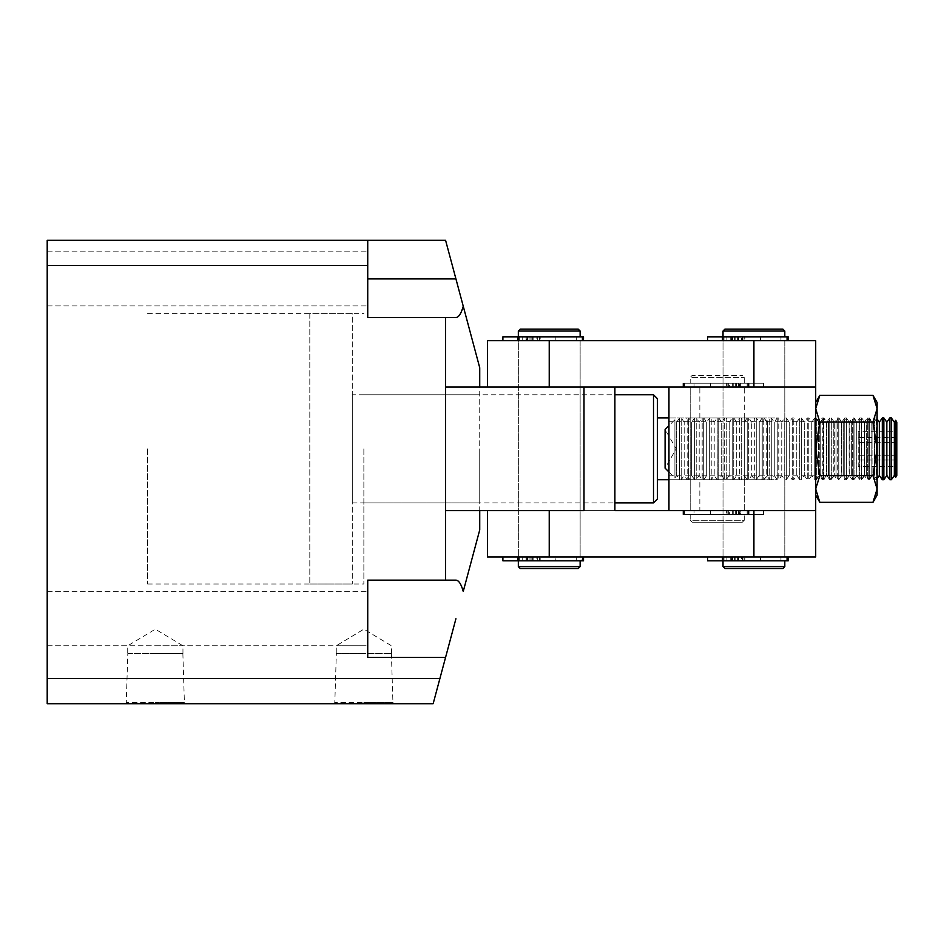<?xml version="1.0" encoding="UTF-8"?>
<svg xmlns="http://www.w3.org/2000/svg" width="944" height="944" viewBox="0 0 944 944"><rect width="100%" height="100%" fill="white"/><g stroke="black" fill="none" stroke-linecap="round" stroke-linejoin="round"><path stroke-width="0.71" stroke-dasharray="4.72 3.54" d="M657.366 398.628L657.366 417.932L777.089 417.932L777.089 479.729L699.846 479.729L699.846 510.621L668.954 510.621L784.806 510.621L479.729 510.621L479.729 387.04L445.58 387.04M445.58 510.621L479.729 510.621L479.729 387.04L583.994 387.04L583.994 510.621L614.886 510.621L614.886 387.04L487.446 387.04L815.699 387.04L815.699 510.621L699.846 510.621M47.2 678.606L47.2 240.295L367.735 240.295L367.735 317.526L445.58 317.526L445.58 580.135L367.735 580.135L367.735 657.366L445.58 657.366L367.735 657.366L445.58 657.366L433.154 703.705L47.2 703.705L47.2 678.606L439.88 678.606M47.2 278.905L47.2 251.871L47.2 278.905M367.735 618.745L367.735 657.366L367.735 618.745M47.2 618.745L47.2 591.711L47.2 618.745M127.806 653.508L182.865 653.508L127.806 653.508L126.272 702.548L155.335 702.548L126.272 702.548L125.115 703.705L155.335 703.705L125.115 703.705M336.335 653.508L391.394 653.508L336.335 653.508L334.813 702.548L363.865 702.548L334.813 702.548L333.645 703.705L363.865 703.705L333.645 703.705M455.928 618.745L445.58 657.366M182.865 653.508L184.387 702.548L155.335 702.548L184.387 702.548L185.555 703.705L155.335 703.705L185.555 703.705M391.394 653.508L392.928 702.548L363.865 702.548L392.928 702.548L394.085 703.705L363.865 703.705L394.085 703.705M479.729 448.825L479.729 502.892L479.729 448.825M363.865 448.825L363.865 583.994L363.865 448.825M155.335 653.508L182.947 653.508L155.335 653.508M155.335 645.779L182.947 645.779L155.335 645.779M363.865 653.508L336.253 653.508L363.865 653.508M363.865 645.779L336.253 645.779L363.865 645.779M147.606 448.825L147.606 583.994L147.606 448.825M47.2 265.394L367.735 265.394L367.735 317.526L445.58 317.526M367.735 240.295L367.735 278.905L455.928 278.905L445.58 240.295L367.735 240.295L367.735 265.394M455.928 278.905L479.729 367.735L479.729 529.926L463.244 591.44C461.203 584.076 458.76 580.3 455.928 580.135L445.58 580.135M367.735 580.135L455.928 580.135L367.735 580.135M463.244 306.222C461.203 313.585 458.76 317.361 455.928 317.526L367.735 317.526L367.735 278.905M309.809 313.668L309.809 583.994L309.809 313.668L352.289 313.668L352.289 583.994L352.289 313.668M309.809 583.994L352.289 583.994M352.289 394.769L352.289 502.892L352.289 394.769L614.886 394.769M653.508 394.769L653.508 502.892M352.289 502.892L614.886 502.892M657.366 417.932L657.366 499.034M767.425 475.859L767.425 421.791L767.425 475.859L763.566 479.729L657.366 479.729M668.954 510.621L668.954 479.729L744.261 479.729L744.261 510.621L690.194 510.621L744.261 510.621L690.194 510.621L744.261 510.621L744.261 387.04L690.194 387.04L744.261 387.04L744.261 479.729L744.261 417.932L763.566 417.932L690.194 417.932L744.261 417.932L690.194 417.932L744.261 417.932L744.261 479.729L690.194 479.729L763.566 479.729M767.425 421.791L763.566 417.932M668.954 421.791L668.954 475.859L668.954 421.791L815.699 421.791L815.699 475.859L815.699 421.791M668.954 475.859L815.699 475.859M668.954 472L674.925 477.971L674.925 419.691L674.925 477.971L676.671 475.469L676.671 422.192L676.671 475.469L679.656 479.729L679.656 417.932L679.656 479.729L681.202 479.729L681.202 417.932L681.202 479.729L684.188 475.469L684.188 422.192L684.188 475.469L687.161 479.729L687.161 417.932L687.161 479.729L688.707 479.729L688.707 417.932L688.707 479.729L691.692 475.469L691.692 422.192L691.692 475.469L694.666 479.729L694.666 417.932L694.666 479.729L696.212 479.729L696.212 417.932L696.212 479.729L699.197 475.469L699.197 422.192L699.197 475.469L702.171 479.729L702.171 417.932L702.171 479.729L703.717 479.729L703.717 417.932L703.717 479.729L706.702 475.469L706.702 422.192L706.702 475.469L709.676 479.729L709.676 417.932L709.676 479.729L711.221 479.729L711.221 417.932L711.221 479.729L714.207 475.469L714.207 422.192L714.207 475.469L717.18 479.729L690.194 479.729L744.261 479.729L717.228 479.729L717.18 417.932L717.18 479.729L718.738 479.729L718.738 417.932L718.738 479.729L721.712 475.469L721.712 422.192L721.712 475.469L724.685 479.729L724.685 417.932L724.685 479.729L726.243 479.729L726.243 417.932L726.243 479.729L729.216 475.469L729.216 422.192L729.216 475.469L732.19 479.729L732.19 417.932L732.19 479.729L733.748 479.729L733.748 417.932L733.748 479.729L736.721 475.469L736.721 422.192L736.721 475.469L739.707 479.729L739.707 417.932L739.707 479.729L741.252 479.729L741.252 417.932L741.252 479.729L744.226 475.469L744.226 422.192L744.226 475.469L747.211 479.729L747.211 417.932L747.211 479.729L748.757 479.729L748.757 417.932L748.757 479.729L751.731 475.469L751.731 422.192L751.731 475.469L754.716 479.729L754.716 417.932L754.716 479.729L756.262 479.729L756.262 417.932L756.262 479.729L759.236 475.469L759.236 422.192L759.236 475.469L762.221 479.729L762.221 417.932L762.221 479.729L763.767 479.729L763.767 417.932L763.767 479.729L766.74 475.469L766.74 422.192L766.74 475.469L769.726 479.729L769.726 417.932L769.726 479.729L771.272 479.729L771.272 417.932L771.272 479.729L774.257 475.469L774.257 422.192L774.257 475.469L777.231 479.729L777.231 417.932L777.231 479.729L778.776 479.729L778.776 417.932L778.776 479.729L781.762 475.469L781.762 422.192L781.762 475.469L784.735 479.729L784.735 417.932L784.735 479.729L786.281 479.729L786.281 417.932L786.281 479.729L789.267 475.469L789.267 422.192L789.267 475.469L792.24 479.729L792.24 417.932L792.24 479.729L793.786 479.729L793.786 417.932L793.786 479.729L796.771 475.469L796.771 422.192L796.771 475.469L799.745 479.729L799.745 417.932L799.745 479.729L801.291 479.729L801.291 417.932L801.291 479.729L804.276 475.469L804.276 422.192L804.276 475.469L807.25 479.729L807.25 417.932L807.25 479.729L808.807 479.729L808.807 417.932L808.807 479.729L811.781 475.469L811.781 422.192L811.781 475.469L814.755 479.729L814.755 417.932L814.755 479.729L816.312 479.729L816.312 417.932L816.312 479.729L819.286 475.469L819.286 422.192L819.286 475.469L822.259 479.729L822.259 417.932L822.259 479.729L823.817 479.729L823.817 417.932L823.817 479.729L826.791 475.469L826.791 422.192L826.791 475.469L829.776 479.729L829.776 417.932L829.776 479.729L831.322 479.729L831.322 417.932L831.322 479.729L834.295 475.469L834.295 422.192L834.295 475.469L837.281 479.729L837.281 417.932L837.281 479.729L838.827 479.729L838.827 417.932L838.827 479.729L841.8 475.469L841.8 422.192L841.8 475.469L844.786 479.729L844.786 417.932L844.786 479.729L846.331 479.729L846.331 417.932L846.331 479.729L849.305 475.469L849.305 422.192L849.305 475.469L852.29 479.729L852.29 417.932L852.29 479.729L853.836 479.729L853.836 417.932L853.836 479.729L856.81 475.469L856.81 422.192L856.81 475.469L859.795 479.729L859.795 417.932L859.795 479.729L861.341 479.729L861.341 417.932L861.341 479.729L864.326 475.469L864.326 422.192L864.326 475.469L867.3 479.729L867.3 417.932L867.3 479.729L868.846 479.729L868.846 417.932L868.846 479.729L871.831 475.469L871.831 422.192L871.831 475.469L874.805 479.729L874.805 417.932L874.805 479.729L876.351 479.729L876.351 417.932L876.351 479.729L877.106 478.655M668.954 417.932L777.089 417.932L777.089 479.729L668.954 479.729L668.954 387.04M699.846 417.932L699.846 387.04M668.954 479.729L699.846 479.729M549.231 510.621L549.231 556.96L583.003 556.96L487.446 556.96M549.231 556.96L788.193 556.96L753.914 556.96L753.914 510.621L784.806 510.621L753.914 510.621M815.699 556.96L753.914 556.96M744.261 387.04L690.194 387.04L744.261 387.04M690.194 510.621L690.194 387.04L690.194 510.621M694.052 387.04L740.391 387.04L694.052 387.04L694.052 383.181L740.391 383.181L694.052 383.181M738.645 387.04L738.645 383.181L740.391 383.181L740.391 387.04L740.391 383.181L739.081 383.181L738.975 387.04L749.052 387.04L710.608 387.04L739.081 387.04M694.052 514.48L740.391 514.48L740.391 510.621L694.052 510.621L740.391 510.621L739.081 510.621L738.975 514.48L749.052 514.48L694.052 514.48L694.052 510.621M690.194 383.181L744.261 383.181L690.194 383.181L690.194 377.388L744.261 377.388L690.194 377.388L692.129 375.452L742.326 375.452L692.129 375.452M744.261 383.181L744.261 377.388L742.326 375.452M692.129 522.209L742.326 522.209L692.129 522.209L690.194 520.274L744.261 520.274L744.261 514.48L690.194 514.48L744.261 514.48M742.326 522.209L744.261 520.274L690.194 520.274L690.194 514.48M580.135 340.701L518.339 340.701L518.339 556.96L580.135 556.96L518.339 556.96L518.339 340.701L580.135 340.701L580.135 556.96L580.135 340.701L518.339 340.701L580.135 340.701M522.209 556.96L576.265 556.96L522.209 556.96L522.209 560.819L576.265 560.819L522.209 560.819M576.265 556.96L576.265 560.819M522.209 336.831L576.265 336.831L522.209 336.831L522.209 340.701L576.265 340.701L522.209 340.701M576.265 336.831L576.265 340.701M580.135 560.819L518.339 560.819L580.135 560.819M518.339 336.831L580.135 336.831L518.339 336.831M578.2 568.548L520.274 568.548M580.135 566.612L518.339 566.612M518.339 331.049L580.135 331.049M520.274 329.114L578.2 329.114M539.378 556.96L539.378 560.819L536.876 560.819L536.876 556.96M537.714 556.96L537.714 560.819L517.406 560.819L536.876 560.819M583.486 560.819L540.18 560.819L540.18 556.96M539.378 560.819L502.892 560.819M582.047 556.96L555.851 556.96L583.486 556.96L582.047 556.96L582.047 560.819L555.851 560.819L555.851 556.96L555.851 560.819L582.011 560.819L582.011 556.96M583.003 556.96L583.003 560.819M526.339 556.96L526.339 560.819L518.28 560.819L526.905 560.819L526.905 556.96M526.339 560.819L527.484 560.819L527.377 556.96M527.826 556.96L527.826 560.819L526.068 560.819L527.377 560.819M527.826 560.819L526.905 560.819M537.714 560.819L540.18 560.819M815.699 340.701L487.446 340.701M744.061 336.831L744.061 340.701L788.193 340.701L707.575 340.701L784.806 340.701L744.863 340.701L744.863 336.831L722.089 336.831L744.863 336.831M753.914 387.04L815.699 387.04L753.914 387.04L784.806 387.04L753.914 387.04L753.914 340.701M744.061 556.96L744.061 560.819L741.559 560.819L741.559 556.96M742.397 556.96L742.397 560.819L722.089 560.819L741.559 560.819M788.157 560.819L744.863 560.819L744.863 556.96M744.061 560.819L707.575 560.819M731.01 556.96L722.951 556.96L732.65 556.96L730.739 556.96L732.166 556.96L731.01 556.96L731.01 560.819L722.951 560.819L731.588 560.819L731.588 556.96M760.534 560.819L760.534 556.96L760.534 560.819L786.694 560.819L760.534 560.819M731.01 560.819L732.166 560.819L732.048 556.96M732.497 556.96L732.497 560.819L730.739 560.819L732.048 560.819M732.497 560.819L731.588 560.819M742.397 560.819L744.863 560.819M727.081 514.48L727.081 510.621L729.582 510.621L729.582 514.48M728.744 514.48L728.744 510.621L748.179 510.621L739.553 510.621L739.553 514.48M684.412 514.48L763.566 514.48L682.937 514.48L684.412 514.48L684.412 510.621L763.566 510.621L717.228 510.621L726.278 510.621L726.278 514.48M738.645 514.48L738.645 510.621L740.391 510.621L740.391 514.48L739.081 514.48M727.081 510.621L710.608 510.621L710.608 514.48L710.608 510.621L717.228 510.621L682.972 510.621L684.447 510.621L684.447 514.48M740.131 514.48L740.131 510.621L749.052 510.621L729.582 510.621M740.131 510.621L739.081 510.621M738.645 510.621L739.553 510.621M728.744 510.621L726.278 510.621M539.378 336.831L539.378 340.701L536.876 340.701L536.876 336.831L555.851 336.831L517.406 336.831L536.876 336.831M537.714 336.831L537.714 340.701L517.406 340.701L536.876 340.701M539.378 340.701L583.522 340.701L502.892 340.701L549.231 340.701L540.18 340.701L540.18 336.831M502.892 336.831L583.486 336.831M526.339 336.831L518.28 336.831L527.967 336.831L526.068 336.831L527.484 336.831L526.339 336.831L526.339 340.701L518.28 340.701L526.905 340.701L526.905 336.831M555.851 340.701L555.851 336.831L555.851 340.701L582.011 340.701L555.851 340.701M526.339 340.701L527.484 340.701L527.377 336.831M527.826 336.831L527.826 340.701L526.068 340.701L527.377 340.701M527.826 340.701L526.905 340.701M537.714 340.701L540.18 340.701M727.081 387.04L727.081 383.181L729.582 383.181L729.582 387.04M728.744 387.04L728.744 383.181L748.179 383.181L739.553 383.181L739.553 387.04M684.412 387.04L763.566 387.04L682.937 387.04L684.412 387.04L684.412 383.181L763.566 383.181L717.228 383.181L726.278 383.181L726.278 387.04M727.081 383.181L710.608 383.181L710.608 387.04L710.608 383.181L717.228 383.181L682.972 383.181L684.447 383.181L684.447 387.04M740.131 387.04L740.131 383.181L749.052 383.181L729.582 383.181M740.131 383.181L739.081 383.181M738.645 383.181L739.553 383.181M728.744 383.181L726.278 383.181M744.061 340.701L741.559 340.701L741.559 336.831M742.397 336.831L742.397 340.701L722.089 340.701L741.559 340.701M707.575 336.831L788.157 336.831M731.01 336.831L722.951 336.831L732.65 336.831L730.739 336.831L732.166 336.831L731.01 336.831L731.01 340.701L722.951 340.701L731.588 340.701L731.588 336.831M760.534 340.701L760.534 336.831L760.534 340.701L786.694 340.701L760.534 340.701M731.01 340.701L732.166 340.701L732.048 336.831M732.497 336.831L732.497 340.701L730.739 340.701L732.048 340.701M732.497 340.701L731.588 340.701M742.397 340.701L744.863 340.701M784.806 340.701L723.021 340.701L723.021 556.96L784.806 556.96L723.021 556.96L723.021 340.701L784.806 340.701L784.806 556.96L784.806 340.701M726.88 556.96L780.948 556.96L726.88 556.96L726.88 560.819L780.948 560.819L726.88 560.819M780.948 556.96L780.948 560.819M726.88 336.831L780.948 336.831L726.88 336.831L726.88 340.701L780.948 340.701L726.88 340.701M780.948 336.831L780.948 340.701M784.806 560.819L723.021 560.819L784.806 560.819M723.021 336.831L784.806 336.831L723.021 336.831M782.871 568.548L724.945 568.548M784.806 566.612L723.021 566.612M723.021 331.049L784.806 331.049M724.945 329.114L782.871 329.114M815.699 402.486L815.699 408.693L815.699 402.486M819.84 395.324L815.699 408.693L815.699 495.175L815.699 408.693L819.84 422.074L815.699 448.825L815.699 479.729L815.699 448.825L819.84 475.587L815.699 488.957L818.436 499.706M815.805 448.825L815.805 479.729L815.805 448.825M815.699 417.932L818.507 421.791L820.749 421.791L823.451 417.932L823.451 479.729L820.749 475.859L820.749 421.791L820.749 475.859L818.507 475.859L818.507 421.791L818.507 475.859L815.699 479.729M877.106 479.729L877.106 417.932M826.153 448.825L826.153 475.859L823.451 479.729L823.451 417.932L826.153 421.791L826.153 448.825L826.153 421.791L828.395 421.791L828.395 448.825L828.395 421.791L831.098 417.932L831.098 448.825L831.098 417.932L833.8 421.791L833.8 448.825L833.8 421.791L836.054 421.791L836.054 448.825L836.054 421.791L838.756 417.932L838.756 448.825L838.756 417.932L841.458 421.791L841.458 448.825L841.458 421.791L843.7 421.791L843.7 448.825L843.7 421.791L846.402 417.932L846.402 448.825L846.402 417.932L849.104 421.791L849.104 448.825L849.104 421.791L851.346 421.791L851.346 448.825L851.346 421.791L854.049 417.932L854.049 448.825L854.049 417.932L856.763 421.791L856.763 448.825L856.763 421.791L859.005 421.791L859.005 448.825L859.005 421.791L861.707 417.932L861.707 448.825L861.707 417.932L864.409 421.791L864.409 448.825L864.409 421.791L866.651 421.791L866.651 448.825L866.651 421.791L869.353 417.932L869.353 448.825L869.353 417.932L872.055 421.791L872.055 448.825L872.055 421.791L874.297 421.791L874.297 448.825L874.297 421.791L877.011 417.932L877.011 479.729L874.297 475.859L874.297 448.825L874.297 475.859L872.055 475.859L872.055 448.825L872.055 475.859L869.353 479.729L869.353 448.825L869.353 479.729L866.651 475.859L866.651 448.825L866.651 475.859L864.409 475.859L864.409 448.825L864.409 475.859L861.707 479.729L861.707 448.825L861.707 479.729L859.005 475.859L859.005 448.825L859.005 475.859L856.763 475.859L856.763 448.825L856.763 475.859L854.049 479.729L854.049 448.825L854.049 479.729L851.346 475.859L851.346 448.825L851.346 475.859L849.104 475.859L849.104 448.825L849.104 475.859L846.402 479.729L846.402 448.825L846.402 479.729L843.7 475.859L843.7 448.825L843.7 475.859L841.458 475.859L841.458 448.825L841.458 475.859L838.756 479.729L838.756 448.825L838.756 479.729L836.054 475.859L836.054 448.825L836.054 475.859L833.8 475.859L833.8 448.825L833.8 475.859L831.098 479.729L831.098 448.825L831.098 479.729L828.395 475.859L828.395 448.825L828.395 475.859L826.153 475.859L826.153 448.825M819.84 422.074L872.964 422.074L877.106 448.825L872.964 475.587L819.84 475.587M872.964 395.324L877.106 408.693L872.964 422.074M872.964 475.587L877.106 488.957L872.964 502.338M877.106 402.486L877.106 495.175M896.8 475.469L896.8 422.192M895.691 477.393L895.691 420.269M894.346 475.469L894.346 422.192M891.36 479.729L891.36 417.932M889.814 479.729L889.814 417.932M886.841 475.469L886.841 422.192M883.855 479.729L883.855 417.932M882.31 479.729L882.31 417.932M879.336 475.469L879.336 422.192M665.095 468.141L665.095 429.52L676.234 448.825L665.095 468.141M896.8 437.627L896.8 466.454L896.8 437.627L858.179 437.627L858.179 431.207L896.8 431.207M896.8 442.406L858.179 442.406L858.179 431.207M896.8 455.256L858.179 455.256L858.179 437.627M858.179 455.256L858.179 466.454L896.8 466.454M896.8 460.023L858.179 460.023L858.179 466.454M858.179 460.023L858.179 442.406M531.106 556.96L531.106 560.819M532.687 556.96L532.687 560.819M529.962 556.96L529.962 560.819M517.619 556.96L517.619 560.819M518.563 556.96L518.563 560.819L518.539 556.96M519.33 556.96L519.33 560.819M533.808 556.96L533.808 560.819M549.231 340.701L549.231 387.04M735.777 556.96L735.777 560.819M787.674 560.819L787.674 556.96M737.358 556.96L737.358 560.819M734.633 556.96L734.633 560.819M722.302 556.96L722.302 560.819M723.246 556.96L723.246 560.819L723.21 556.96M724.013 556.96L724.013 560.819M738.479 556.96L738.479 560.819M786.718 556.96L786.718 560.819L786.694 556.96M735.352 514.48L735.352 510.621M683.468 510.621L683.468 514.48M733.771 514.48L733.771 510.621M736.497 514.48L736.497 510.621M748.84 514.48L748.84 510.621M747.896 514.48L747.896 510.621M747.129 514.48L747.129 510.621M747.919 514.48L747.919 510.621M732.65 514.48L732.65 510.621M683.503 510.621L683.503 514.48M531.106 336.831L531.106 340.701M583.003 340.701L583.003 336.831M532.687 336.831L532.687 340.701M529.962 336.831L529.962 340.701M517.619 336.831L517.619 340.701M518.563 336.831L518.563 340.701L518.539 336.831M519.33 336.831L519.33 340.701M533.808 336.831L533.808 340.701M582.047 336.831L582.047 340.701L582.011 336.831M735.352 387.04L735.352 383.181M683.468 383.181L683.468 387.04M733.771 387.04L733.771 383.181M736.497 387.04L736.497 383.181M748.84 387.04L748.84 383.181M747.896 387.04L747.896 383.181M747.129 387.04L747.129 383.181M747.919 387.04L747.919 383.181M732.65 387.04L732.65 383.181M683.503 383.181L683.503 387.04M735.777 336.831L735.777 340.701M787.674 340.701L787.674 336.831M737.358 336.831L737.358 340.701M734.633 336.831L734.633 340.701M722.302 336.831L722.302 340.701M723.246 336.831L723.246 340.701L723.21 336.831M724.013 336.831L724.013 340.701M738.479 336.831L738.479 340.701M786.718 336.831L786.718 340.701L786.694 336.831M47.2 251.871L367.735 251.871L47.2 251.871M47.2 591.711L367.735 591.711L47.2 591.711M363.865 394.769L479.729 394.769M182.947 653.508L182.947 645.779L155.335 629.188L127.723 645.779L127.723 653.508M391.477 653.508L391.477 645.779L363.865 629.188L336.253 645.779L336.253 653.508M147.606 313.668L363.865 313.668M47.2 305.939L367.735 305.939L47.2 305.939M47.2 645.779L367.735 645.779L47.2 645.779M363.865 502.892L479.729 502.892M147.606 583.994L363.865 583.994M517.406 560.819L517.406 556.96M527.484 560.819L527.484 556.96M526.068 560.819L526.068 556.96M527.967 560.819L527.967 556.96M518.28 560.819L518.28 556.96M722.089 560.819L722.089 556.96M732.166 560.819L732.166 556.96M730.739 560.819L730.739 556.96M732.65 560.819L732.65 556.96M722.951 560.819L722.951 556.96M763.566 510.621L763.566 514.48M749.052 510.621L749.052 514.48M738.975 510.621L738.975 514.48M738.491 510.621L738.491 514.48M748.179 510.621L748.179 514.48M682.937 510.621L682.937 514.48M682.972 510.621L682.972 514.48M517.406 340.701L517.406 336.831M527.484 340.701L527.484 336.831M526.068 340.701L526.068 336.831M527.967 340.701L527.967 336.831M518.28 340.701L518.28 336.831M763.566 383.181L763.566 387.04M749.052 383.181L749.052 387.04M738.975 383.181L738.975 387.04M738.491 383.181L738.491 387.04M748.179 383.181L748.179 387.04M682.937 383.181L682.937 387.04M682.972 383.181L682.972 387.04M722.089 340.701L722.089 336.831M732.166 340.701L732.166 336.831M730.739 340.701L730.739 336.831M732.65 340.701L732.65 336.831M722.951 340.701L722.951 336.831M877.106 419.006L876.351 417.932L874.805 417.932L871.831 422.192L868.846 417.932L867.3 417.932L864.326 422.192L861.341 417.932L859.795 417.932L856.81 422.192L853.836 417.932L852.29 417.932L849.305 422.192L846.331 417.932L844.786 417.932L841.8 422.192L838.827 417.932L837.281 417.932L834.295 422.192L831.322 417.932L829.776 417.932L826.791 422.192L823.817 417.932L822.259 417.932L819.286 422.192L816.312 417.932L814.755 417.932L811.781 422.192L808.807 417.932L807.25 417.932L804.276 422.192L801.291 417.932L799.745 417.932L796.771 422.192L793.786 417.932L792.24 417.932L789.267 422.192L786.281 417.932L784.735 417.932L781.762 422.192L778.776 417.932L777.231 417.932L774.257 422.192L771.272 417.932L769.726 417.932L766.74 422.192L763.767 417.932L762.221 417.932L759.236 422.192L756.262 417.932L754.716 417.932L751.731 422.192L748.757 417.932L747.211 417.932L744.226 422.192L741.252 417.932L739.707 417.932L736.721 422.192L733.748 417.932L732.19 417.932L729.216 422.192L726.243 417.932L724.685 417.932L721.712 422.192L718.738 417.932L717.18 417.932L714.207 422.192L711.221 417.932L709.676 417.932L706.702 422.192L703.717 417.932L702.171 417.932L699.197 422.192L696.212 417.932L694.666 417.932L691.692 422.192L688.707 417.932L687.161 417.932L684.188 422.192L681.202 417.932L679.656 417.932L676.671 422.192L674.925 419.691L668.954 425.661"/><path stroke-width="1.42" d="M445.58 510.621L445.58 387.04L583.994 387.04L583.994 510.621L445.58 510.621M668.954 387.04L583.994 387.04L614.886 387.04L614.886 510.621L668.954 510.621L668.954 387.04L815.699 387.04L815.699 510.621L668.954 510.621M47.2 678.606L439.88 678.606L433.154 703.705L47.2 703.705L47.2 240.295L445.58 240.295L455.928 278.905L367.735 278.905M47.2 265.394L367.735 265.394L367.735 240.295M439.88 678.606L445.58 657.366L367.735 657.366L367.735 580.135L445.58 580.135L445.58 317.526L367.735 317.526L367.735 265.394M445.58 657.366L455.928 618.745M445.58 580.135L455.928 580.135C458.76 580.3 461.203 584.076 463.244 591.44L479.729 529.926L479.729 510.621M479.729 387.04L479.729 367.735L455.928 278.905M463.244 306.222C461.203 313.585 458.76 317.361 455.928 317.526L445.58 317.526M614.886 394.769L653.508 394.769L653.508 502.892L614.886 502.892M653.508 502.892L657.366 499.034L657.366 398.628L653.508 394.769M668.954 417.932L657.366 417.932M657.366 479.729L668.954 479.729M753.914 510.621L753.914 556.96L549.231 556.96L549.231 510.621M487.446 510.621L487.446 556.96L549.231 556.96M753.914 556.96L815.699 556.96L815.699 510.621M518.339 560.819L518.339 566.612L580.135 566.612L580.135 560.819M518.339 331.049L520.274 329.114L578.2 329.114L580.135 331.049L518.339 331.049L518.339 336.831M580.135 331.049L580.135 336.831M518.339 566.612L520.274 568.548L578.2 568.548L580.135 566.612M502.892 556.96L502.892 560.819L583.522 560.819L583.522 556.96L583.486 560.819M487.446 387.04L487.446 340.701L815.699 340.701L815.699 387.04M707.575 556.96L707.575 560.819L788.193 560.819L788.193 556.96L788.157 560.819M583.486 336.831L583.486 340.701L583.522 336.831L502.892 336.831L502.892 340.701M788.157 336.831L788.157 340.701L788.193 336.831L707.575 336.831L707.575 340.701M723.021 560.819L723.021 566.612L784.806 566.612L784.806 560.819M723.021 331.049L724.945 329.114L782.871 329.114L784.806 331.049L723.021 331.049L723.021 336.831M784.806 331.049L784.806 336.831M723.021 566.612L724.945 568.548L782.871 568.548L784.806 566.612M815.699 402.486L819.84 395.324L872.964 395.324L877.106 408.693L877.106 402.486L872.964 395.324M818.436 499.706L819.84 502.338L815.699 488.957L819.84 475.587L815.699 448.825L819.84 422.074L815.699 408.693L819.84 395.324M819.84 422.074L872.964 422.074L877.106 408.693L877.106 448.825L872.964 475.587L819.84 475.587M872.964 422.074L877.106 448.825L877.106 488.957L872.964 475.587M815.699 495.175L819.84 502.338L872.964 502.338L877.106 488.957L877.106 495.175L872.964 502.338M896.8 444.707L896.8 475.469L895.691 477.393L895.691 420.269L896.8 422.192L896.8 444.707M895.691 420.269L894.346 422.192L894.346 475.469L895.691 477.393M894.346 422.192L891.36 417.932L891.36 479.729L894.346 475.469M889.814 479.729L886.841 475.469L886.841 422.192L889.814 417.932L889.814 479.729L891.36 479.729M886.841 422.192L883.855 417.932L883.855 479.729L886.841 475.469M882.31 479.729L879.336 475.469L879.336 422.192L882.31 417.932L882.31 479.729L883.855 479.729M668.954 425.661L665.095 429.52L665.095 468.141L668.954 472M582.955 560.819L582.955 556.96M549.231 387.04L549.231 340.701M753.914 340.701L753.914 387.04M787.638 560.819L787.638 556.96M582.955 340.701L582.955 336.831M787.638 340.701L787.638 336.831M879.336 475.469L877.106 478.655M889.814 417.932L891.36 417.932M882.31 417.932L883.855 417.932M879.336 422.192L877.106 419.006"/></g></svg>
